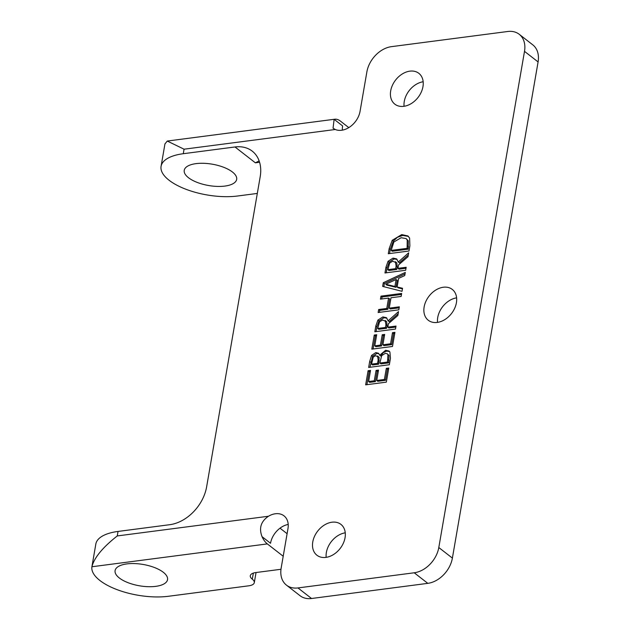 <?xml version="1.0" encoding="UTF-8"?>
<svg xmlns="http://www.w3.org/2000/svg" width="630" height="630" viewBox="0 0 630 630"><rect width="100%" height="100%" fill="white"/><g stroke="black" fill="none" stroke-linecap="round" stroke-linejoin="round"><path stroke-width="0.94" d="M389.56 253.559L390.269 249.433L393.309 241.14L397.404 237.313L402.814 235.439L408.429 236.407M391.191 250.417L392.277 251.26L408.209 249.189L408.303 240.849L406.066 238.557L401.152 237.723L393.86 242.007L391.191 250.417L407.122 248.338L407.216 239.998L406.066 238.557M408.303 240.849L407.216 239.998M388.293 253.725L389.183 248.59L392.222 240.298L401.727 234.588L407.917 235.959L409.602 238.069L409.878 245.834L408.98 251.023L388.293 253.725M408.209 249.189L407.122 248.338M385.631 350.272L389.041 351.036L389.899 352.005L390.458 358.273L389.34 364.746L368.652 367.44L369.684 361.462L371.55 355.43L375.771 352.595L378.409 353.209L379.756 355.17L385.631 350.272L386.718 351.123L389.537 351.509M379.654 355.178L380.74 356.029L379.756 355.17M380.843 356.013L383.213 352.658L386.718 351.123M369.912 367.274L372.637 356.281L376.858 353.438L378.906 353.698M372.637 356.281L371.55 355.43M379.866 363.045L380.953 363.896L388.6 362.896L387.513 362.053L387.946 354.619L387.253 353.753L385.206 353.383L381.67 355.635L379.866 363.045L387.513 362.053M388.6 362.896L389.033 355.462L387.946 354.619M371.519 364.14L372.606 364.983L378.654 364.195L377.567 363.345L378.157 359.95L377.598 355.958L379.158 357.43L375.622 355.666L373.259 357.1L371.519 364.14L377.567 363.345M378.654 364.195L379.158 357.43M389.033 355.462L387.253 353.753M366.912 384.678L369.172 371.574L370.361 371.416M369.172 371.574L368.085 370.731L370.534 370.409L368.613 381.52L369.7 382.371L375.37 381.63L377.157 371.267L376.071 370.424L378.52 370.101L376.724 380.465L377.811 381.308L385.489 380.307L387.411 369.196L388.6 369.046M377.157 371.267L378.346 371.109M375.37 381.63L374.283 380.788L376.071 370.424M368.613 381.52L374.283 380.788M387.411 369.196L386.324 368.353L388.773 368.03L386.332 382.142L365.652 384.835L368.085 370.731M385.489 380.307L384.402 379.465L386.324 368.353M376.724 380.465L384.402 379.465M392.498 346.468L371.81 349.162L374.252 335.05L376.693 334.735L374.779 345.846L380.441 345.106L382.229 334.743L384.678 334.428L382.89 344.791L390.568 343.791L392.49 332.679L394.931 332.356L392.498 346.468M382.89 344.791L383.977 345.634L391.655 344.634L393.577 333.522L394.758 333.364M393.577 333.522L392.49 332.679M391.655 344.634L390.568 343.791M373.07 348.996L375.338 335.9L374.252 335.05M375.338 335.9L376.519 335.743M380.441 345.106L381.528 345.957L375.866 346.689L374.779 345.846M381.528 345.957L383.316 335.593L382.229 334.743M383.316 335.593L384.505 335.436M381.709 298.974L382.056 296.99L401.483 294.454M379.402 312.354L379.748 310.37L387.859 309.306L389.655 298.927L388.568 298.084L380.449 299.14L380.969 296.139L401.656 293.446L401.137 296.447L391.01 297.762L389.222 308.141L399.341 306.826L398.829 309.826L378.142 312.519L378.661 309.519L386.773 308.464L388.568 298.084M389.222 308.141L390.309 308.991L399.168 307.834M379.748 310.37L378.661 309.519M387.859 309.306L386.773 308.464M382.056 296.99L380.969 296.139M398.514 311.614L397.845 315.504L388.387 323.71L387.789 327.143L396.018 326.072L395.506 329.065L374.818 331.766L375.819 325.954L377.898 320.072L382.867 316.921L386.403 317.654L388.127 320.812L398.514 311.614M388.127 320.812L389.214 321.654L398.152 313.748M376.079 331.6L376.905 326.797L378.984 320.914L383.953 317.764L386.922 318.142M377.716 328.458L378.803 329.301L386.584 328.285L385.489 327.442L385.946 324.812L385.19 320.489L386.662 321.717L382.544 320.016L379.551 321.804L377.716 328.458L385.489 327.442M386.584 328.285L387.033 325.655L386.662 321.717M395.845 327.08L388.875 327.986L387.789 327.143M383.835 286.697L384.379 283.555L405.035 273.885M384.379 283.555L383.292 282.712L405.287 272.412L404.744 275.57L398.609 278.373L397.12 286.981L398.207 287.823L402.452 288.839M385.773 284.264L386.859 285.106L396.002 287.311L397.207 280.35L396.12 279.5L385.773 284.264L394.916 286.461L396.12 279.5M396.002 287.311L394.916 286.461M397.12 286.981L402.546 288.272L402.027 291.312L382.654 286.398L383.292 282.712M408.673 252.819L408.004 256.709L398.538 264.915L397.947 268.349L406.177 267.277L405.657 270.27L384.969 272.971L385.977 267.159L388.056 261.277L393.025 258.127L396.561 258.859L398.286 262.017L408.673 252.819M398.286 262.017L399.373 262.86L408.303 254.953M386.229 272.806L387.064 268.002L389.143 262.119L394.112 258.969L397.081 259.347M387.867 269.664L388.954 270.506L396.735 269.49L395.648 268.648L396.105 266.017L395.349 261.694L396.821 262.923L392.703 261.222L389.71 263.009L387.867 269.664L395.648 268.648M396.735 269.49L397.191 266.86L396.821 262.923M406.003 268.286L399.034 269.191L397.947 268.349M268.467 516.246L117.259 535.941C102.666 547.431 94.216 557.707 91.909 566.756L267.341 543.903A20.042 11.096 -97.4 0 1 262.041 536.658C258.78 528.168 260.922 521.356 268.467 516.246A18.79 13.655 127.9 0 1 283.996 515.836A18.79 13.655 127.9 0 1 287.973 528.649L281.161 568.071A25.05 18.207 127.9 0 0 286.469 585.144L300.053 595.72A25.05 18.207 -52.1 0 0 311.543 598.5L427.801 583.348A25.05 18.207 -52.1 0 0 452.387 558.101L538.091 61.929A25.05 18.207 -52.1 0 0 532.791 44.856L519.207 34.28A25.05 18.207 127.9 0 1 524.506 51.361L538.091 61.929M311.543 598.5L297.959 587.932A25.05 18.207 127.9 0 1 286.469 585.144M297.959 587.932L414.217 572.78L427.801 583.348M452.387 558.101L438.803 547.533A25.05 18.207 127.9 0 1 414.217 572.78M438.803 547.533L524.506 51.361M164.95 143.931L167.265 141.049L184.062 149.2L335.27 129.496A18.79 13.655 127.9 0 0 360.061 111.321L366.873 71.899A25.05 18.207 127.9 0 1 391.45 46.651L507.709 31.5A25.05 18.207 127.9 0 1 519.207 34.28M257.308 193.434L237.62 196.001A50.109 20.38 9.8 0 1 185.433 189.071A50.109 20.38 9.8 0 1 161.075 166.328A50.109 20.38 9.8 0 1 183.283 153.712L234.998 146.971A37.579 27.303 127.9 0 1 252.236 151.145A37.579 27.303 127.9 0 1 260.19 176.762L206.632 486.825A37.579 27.303 127.9 0 1 169.754 524.695L118.038 531.437A50.109 20.38 -170.2 0 0 95.831 544.052L91.909 566.756A50.109 20.38 9.8 0 0 116.455 589.412A50.109 20.38 9.8 0 0 168.486 596.271L248.748 585.813A12.529 5.095 -170.2 0 0 254.299 582.663A12.529 5.095 -170.2 0 0 252.299 579.183A12.529 5.095 9.8 0 1 250.299 575.702A12.529 5.095 9.8 0 1 255.851 572.552L280.988 569.276M437.236 322.426A19.538 14.199 127.9 0 1 428.274 320.26A19.538 14.199 127.9 0 1 429.069 296.116A19.538 14.199 127.9 0 1 452.277 289.414A19.538 14.199 127.9 0 1 454.663 308.314A19.538 14.199 127.9 0 1 437.236 322.426M403.791 106.328A19.538 14.199 127.9 0 1 394.829 104.155A19.538 14.199 127.9 0 1 395.624 80.018A19.538 14.199 127.9 0 1 418.832 73.316A19.538 14.199 127.9 0 1 421.218 92.216A19.538 14.199 127.9 0 1 403.791 106.328M325.875 557.392A19.538 14.199 127.9 0 1 316.914 555.227A19.538 14.199 127.9 0 1 317.709 531.082A19.538 14.199 127.9 0 1 340.917 524.38A19.538 14.199 127.9 0 1 343.303 543.288A19.538 14.199 127.9 0 1 325.875 557.392M262.041 536.658L270.53 543.265A18.79 13.655 127.9 0 1 288.209 524.443M267.341 543.903L283.209 556.251M280.059 528.145A12.529 6.938 82.6 0 0 280.744 528.743L287.099 533.697M155.744 586.357A26.61 10.82 9.8 0 1 128.024 582.679A26.61 10.82 9.8 0 1 115.093 570.599A26.61 10.82 9.8 0 1 143.152 564.464A26.61 10.82 9.8 0 1 167.533 579.663A26.61 10.82 9.8 0 1 155.744 586.357M335.27 129.496L333.05 128.205L334.128 119.33A20.042 11.096 -97.4 0 1 334.664 119.235A20.042 11.096 -97.4 0 1 340.373 121.07L348.784 127.614M342.381 130.142A18.79 13.655 127.9 0 1 342.618 125.937L334.128 119.33M259.143 160.894L255.378 162.831L259.591 162.28M224.879 186.078A26.61 10.82 9.8 0 1 197.166 182.401A26.61 10.82 9.8 0 1 184.236 170.328A26.61 10.82 9.8 0 1 212.294 164.194A26.61 10.82 9.8 0 1 236.667 179.385A26.61 10.82 9.8 0 1 224.879 186.078M345.256 532.822A19.538 14.199 -52.1 0 0 326.167 557.353M423.163 81.758A19.538 14.199 -52.1 0 0 404.074 106.289M456.616 297.856A19.538 14.199 -52.1 0 0 437.527 322.387M390.269 249.433L389.183 248.59M408.602 246.897L407.515 246.054M393.309 241.14L392.222 240.298M402.814 235.439L401.727 234.588M376.858 353.438L375.771 352.595M389.017 360.47L387.93 359.62M379.244 360.793L378.157 359.95M370.771 362.305L369.684 361.462M383.953 317.764L382.867 316.921M378.984 320.914L377.898 320.072M376.905 326.797L375.819 325.954M387.033 325.655L385.946 324.812M394.112 258.969L393.025 258.127M389.143 262.119L388.056 261.277M387.064 268.002L385.977 267.159M397.191 266.86L396.105 266.017M183.283 153.712L184.062 149.2M117.259 535.941L118.038 531.437M234.998 146.971L255.378 162.831M252.299 579.183L253.355 573.095M334.664 119.235L167.265 141.049M254.299 582.663L256.048 572.52M164.973 143.774L161.075 166.328"/></g></svg>

